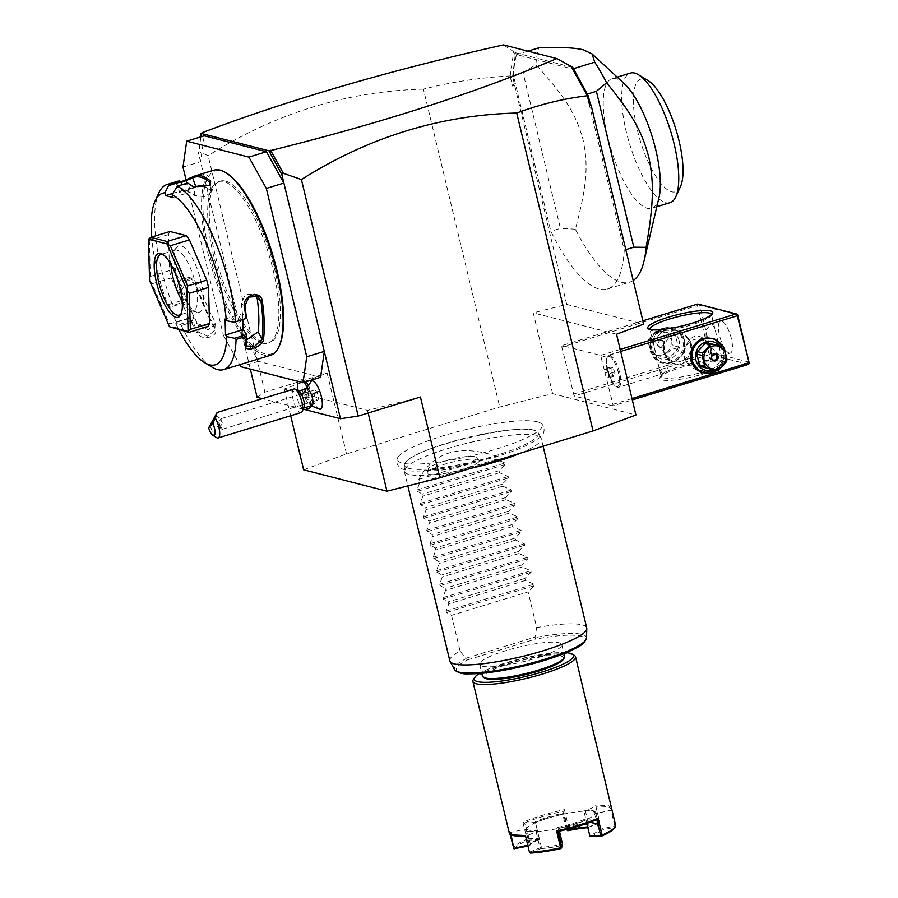 <?xml version="1.0" encoding="UTF-8"?>
<svg xmlns="http://www.w3.org/2000/svg" width="898" height="898" viewBox="0 0 898 898"><rect width="100%" height="100%" fill="white"/><g stroke="black" fill="none" stroke-linecap="round" stroke-linejoin="round"><path stroke-width="0.67" stroke-dasharray="4.49 3.37" d="M303.659 469.834L346.538 453.905L499.737 407.019L552.618 393.65L635.919 414.999M537.251 421.779A74.399 13.403 -13.5 0 0 461.224 430.726A74.399 13.403 -13.5 0 0 398.039 457.205A74.399 13.403 -13.5 0 0 402.326 463.065A74.399 13.403 -13.5 0 0 490.937 450.695A74.399 13.403 -13.5 0 0 540.428 423.014A74.399 13.403 -13.5 0 0 537.251 421.779M429.008 474.279A26.671 4.804 -13.5 0 0 459.877 470.103A26.671 4.804 -13.5 0 0 478.87 460.191A26.671 4.804 -13.5 0 0 477.377 459.484A26.671 4.804 -13.5 0 0 449.202 462.93A26.671 4.804 -13.5 0 0 427.291 472.573A26.671 4.804 -13.5 0 0 429.008 474.279M257.109 397.343L264.899 392.157L327.141 373.108L284.262 389.047L367.563 410.397L420.444 397.028M303.232 409.162L262.306 398.667M264.899 392.157L208.123 155.646L199.03 151.672L198.492 153.176L250.34 369.145M346.538 453.905L327.141 373.108M552.618 393.65L533.221 312.863L566.705 304.4L512.59 76.566L510.053 75.96C481.025 77.464 452.143 81.853 423.418 89.127L499.737 407.019M423.418 89.127C346.785 91.136 275.024 113.316 208.123 155.646M186.077 179.926L223.4 335.381L240.945 330.015L258.388 361.333L320.597 377.272M319.834 409.286A14.795 4.692 73 0 1 312.425 398.835A12.314 3.906 73 0 1 311.932 403.539A12.314 3.906 73 0 1 303.546 393.964A12.314 3.906 73 0 1 305.129 381.336A12.314 3.906 73 0 1 305.769 381.807M308.059 384.748A12.314 3.906 73 0 1 310.023 388.834A14.795 4.692 -107 0 1 311.247 381.235M258.388 361.333L240.844 366.71M223.4 335.381L239.721 364.7M182.99 167.073L200.535 161.696L204.25 135.789M225.465 181.115A84.468 26.794 73 0 1 272.734 261.812A84.468 26.794 73 0 1 269.58 342.677A84.468 26.794 73 0 1 264.259 342.699A84.468 26.794 73 0 1 217.002 262.003A84.468 26.794 73 0 1 220.145 181.138A84.468 26.794 73 0 1 225.465 181.115M262.665 343.182A84.468 26.794 73 0 1 215.397 262.485A84.468 26.794 73 0 1 218.551 181.621A84.468 26.794 73 0 1 223.871 181.598A84.468 26.794 73 0 1 271.14 262.295A84.468 26.794 73 0 1 267.986 343.171A84.468 26.794 73 0 1 262.665 343.182M226.015 172.82A95.738 30.375 -107 0 0 221.29 170.833A95.738 30.375 -107 0 0 209.436 253.719A95.738 30.375 -107 0 0 265.247 353.958A95.738 30.375 -107 0 0 279.379 345.685M213.993 170.137A96.793 30.712 -107 0 0 210.379 262.8A96.793 30.712 -107 0 0 264.54 355.26A96.793 30.712 -107 0 0 270.635 355.238M158.879 192.834A96.793 30.712 -107 0 0 172.73 305.522L172.315 306.465L168.117 305.724A89.755 28.478 -107 0 1 151.683 237.061M196.336 284.374L185.437 278.436L188.367 277.707L182.653 288.651A86.23 27.355 -107 0 0 190.073 308.104L193.901 317.016L176.345 322.382L175.784 323.561L179.982 324.29L181.284 325.413L191.499 322.292A96.793 30.712 -107 0 0 196.943 332.832C201.769 342.217 220.672 336.447 214.813 327.366A96.793 30.712 73 0 1 196.336 284.374C192.947 271.937 174.055 277.74 178.455 289.852A96.793 30.712 -107 0 0 182.945 302.401L172.73 305.522M181.284 325.413A96.793 30.712 -107 0 0 212.265 367.271M177.288 181.362A96.793 30.712 -107 0 0 175.413 182.159L181.037 181.654A95.738 30.375 -107 0 0 176.704 182.866L181.295 182.485M172.82 193.384L183.158 190.23L181.845 184.775M183.158 190.23L186.762 191.151A86.23 27.355 -107 0 0 181.329 191.173A86.23 27.355 -107 0 0 179.914 191.745C176.3 194.024 193.283 188.827 195.876 186.863A86.23 27.355 -107 0 1 197.291 186.29M175.413 182.159L176.704 182.866L179.544 192.071L176.334 183.203M189.882 184.382A95.738 30.375 -107 0 0 188.356 183.529L187.559 183.024M206.057 187.559A86.23 27.355 -107 0 1 210.772 190.679L211.513 191.925L204.823 196.741L194.81 195.562A86.23 27.355 -107 0 0 186.762 191.151L190.376 192.071L188.356 183.529M188.344 183.619L176.109 187.368M175.784 323.561A89.755 28.478 -107 0 0 178.927 329.835M176.345 322.382L168.678 304.557L168.117 305.724M208.055 326.524L191.79 322.36L172.641 328.219M169.969 231.471A52.791 16.748 -107 0 0 168.498 234.524L169.52 270.567A52.791 16.748 -107 0 0 171.282 277.886L188.569 318.094A52.791 16.748 -107 0 0 191.79 322.36M168.678 304.557L186.234 299.18L184.55 302.716L182.945 302.401M188.367 277.707L198.615 283.768A86.23 27.355 -107 0 0 214.442 320.575L215.217 323.909L208.078 329.757L198.48 325.458A86.23 27.355 -107 0 1 190.073 308.104L186.234 299.18M193.901 317.016L192.239 320.698A95.738 30.375 -107 0 0 197.998 331.901L207.584 336.166L214.734 330.341L213.948 327.018A95.738 30.375 73 0 1 195.674 284.498L198.615 283.768M179.982 324.29L192.217 320.552M192.239 320.698L191.499 322.292M196.943 332.832L197.998 331.901L198.48 325.458M214.813 327.366L213.948 327.018L214.442 320.575M178.455 289.852L179.712 289.381A95.738 30.375 -107 0 0 184.483 302.648M185.437 278.436L179.712 289.381L182.653 288.651M184.55 302.716L172.315 306.465M172.82 197.448L190.376 192.071M225.084 319.003L242.628 313.638L246.355 318.554M246.321 345.988L242.224 336.671A86.23 27.355 -107 0 0 242.864 321.63A86.23 27.355 -107 0 0 241.293 303.67L245.154 294.667L254.269 293.983L257.962 296.419M242.628 313.638L242.808 319.643M255.896 295.498L254.269 293.983M242.471 338.434L246.546 339.938M168.498 234.524L149.349 240.395L148.417 239.25M188.569 318.094L169.419 323.954L169.408 326.648M171.282 277.886L152.132 283.746L169.419 323.954M169.52 270.567L150.37 276.427L149.584 280.502M152.132 283.746L149.618 280.625M149.349 240.395L150.37 276.427M163.414 254.852A31.677 10.046 73 0 1 164.345 255.335A31.677 10.046 73 0 1 179.465 281.916A31.677 10.046 73 0 1 181.811 312.414A31.677 10.046 73 0 1 181.317 313.335M170.968 264.472A31.677 10.046 -107 0 1 173.269 251.317A31.677 10.046 -107 0 1 174.953 250.172A31.677 10.046 -107 0 1 176.951 250.172A31.677 10.046 73 0 1 194.675 280.423A31.677 10.046 73 0 1 193.497 310.753A31.677 10.046 73 0 1 191.499 310.764A31.677 10.046 -107 0 1 191.465 310.753L196.943 312.201A34.719 11.012 -107 0 0 196.988 312.212A34.719 11.012 -107 0 0 201.287 282.14A34.719 11.012 -107 0 0 181.037 245.783A34.719 11.012 -107 0 0 177.007 247.04A34.719 11.012 -107 0 0 178.478 282.219A34.719 11.012 -107 0 0 196.943 312.201M182.182 301.144A31.677 10.046 -107 0 0 191.465 310.753M209.75 185.684L193.979 187.334M200.838 136.833L198.492 153.176M200.838 136.799L199.03 151.672M202.544 132.882L201.253 134.487M510.221 75.825L513.667 51.68L503.486 44.9M514.262 83.503L512.466 86.017L510.053 75.96M514.172 85.591L512.466 86.017M616.522 334.213L533.221 312.863M612.739 405.907L574.17 396.018L561.834 347.055L562.047 345.528L600.616 355.406L612.952 404.381L612.739 405.907L632.293 399.924M566.705 304.4L643.675 324.122M512.59 76.566L515.508 52.758L572.834 67.451M513.409 75.432A131.984 41.869 73 0 1 516.586 54.61L572.565 68.955A131.984 41.869 73 0 1 586.809 94.245L624.233 250.115A131.984 41.869 73 0 1 607.441 288.988A131.984 41.869 73 0 1 550.833 231.302L513.409 75.432L522.984 72.502L560.408 228.373L550.833 231.302M515.317 57.506L514.633 52.174L515.508 52.758M514.633 52.174L513.667 51.68M573.429 68.697L572.565 68.955M527.889 51.152L516.586 54.61M633.202 280.49A131.984 41.869 73 0 1 629.61 282.197A131.984 41.869 73 0 1 621.304 282.23A131.984 41.869 73 0 1 575.36 229.192C587.831 182.653 588.078 163.683 582.881 138.943C576.045 115.438 567.143 98.971 535.859 64.656L522.984 72.502M535.859 64.656A131.984 41.869 73 0 1 538.755 47.83M624.233 250.115L625.794 249.644M575.36 229.192L560.408 228.373M624.189 83.593A67.754 21.496 -107 0 0 616.219 78.71A67.754 21.496 -107 0 0 611.953 78.721A67.754 21.496 -107 0 0 609.428 143.59A67.754 21.496 -107 0 0 647.335 208.314A67.754 21.496 -107 0 0 651.6 208.291A67.754 21.496 -107 0 0 659.02 197.414M670.031 202.656A67.754 21.496 73 0 1 665.766 202.667A67.754 21.496 73 0 1 627.859 137.944A67.754 21.496 73 0 1 630.385 73.086M680.426 186.717A58.954 18.701 73 0 1 671.726 191.813A58.954 18.701 73 0 1 637.356 130.087A58.954 18.701 73 0 1 644.652 79.046A58.954 18.701 73 0 1 647.918 80.472M748.382 364.397L709.824 354.508L574.17 396.018M722.722 361.411A33.439 6.028 -13.5 0 0 688.654 365.407A33.439 6.028 -13.5 0 0 660.176 377.283A33.439 6.028 -13.5 0 0 662.073 379.966A33.439 6.028 -13.5 0 0 702 374.376A33.439 6.028 -13.5 0 0 724.102 361.939A33.439 6.028 -13.5 0 0 722.722 361.411M631.968 398.566L612.952 404.381M620.653 351.432L601.638 357.247M723.047 347.088L724.215 350.467L723.586 361.613L717.031 370.548M620.17 349.423L600.616 355.406M642.878 320.799L562.047 345.528M697.701 304.018L698.386 304.534L697.477 305.545L561.834 347.055M573.149 394.177L708.791 352.667L697.477 305.545M684.399 340.263C679.966 317.14 644.382 328.028 650.893 350.512C655.327 373.635 690.91 362.736 684.399 340.263M708.791 352.667L710.105 353.352L709.824 354.508M749.583 362.22L711.014 352.342L710.105 353.352M711.014 352.342L699.699 305.208L738.268 315.097M729.288 353.071A16.714 5.309 -107 0 0 730.343 353.071A16.714 5.309 -107 0 0 730.961 337.064A16.714 5.309 -107 0 0 721.61 321.091A16.714 5.309 -107 0 0 720.555 321.102A16.714 5.309 -107 0 0 719.927 337.109A16.714 5.309 -107 0 0 729.288 353.071M699.699 305.208L698.386 304.534M719.713 356.001L706.053 341.296L706.064 330.284L710.834 324.077L712.035 324.021L714.909 328.758L720.982 354.07L720.623 356.046L719.713 356.001M663.274 377.789A31.677 5.714 -13.5 0 0 698.341 373.276A31.677 5.714 -13.5 0 0 722.8 361.613A31.677 5.714 -13.5 0 0 722.026 360.715A31.677 5.714 -13.5 0 0 720.724 360.21A31.677 5.714 -13.5 0 0 688.452 363.993A31.677 5.714 -13.5 0 0 661.467 375.252A31.677 5.714 -13.5 0 0 661.197 376.397A31.677 5.714 -13.5 0 0 663.274 377.789M662.264 373.59L663.454 373.534L668.224 367.327L668.235 356.315L654.586 341.61L653.677 341.566L653.306 343.541L659.379 368.854L662.264 373.59M711.508 314.693A31.677 5.714 166.5 0 1 711.205 315.625A31.677 5.714 166.5 0 1 684.231 326.883A31.677 5.714 166.5 0 1 651.959 330.666A31.677 5.714 166.5 0 1 650.646 330.161A31.677 5.714 166.5 0 1 649.95 329.465M711.126 357.224C712.181 351.152 710.958 346.078 707.467 341.981A14.963 13.93 -75.6 0 1 711.373 348.963A14.963 13.93 -75.6 0 1 711.126 357.224C707.669 372.333 700.013 374.679 688.16 364.251A14.963 13.93 -75.6 0 1 684.254 357.269A14.963 13.93 -75.6 0 1 684.5 349.008C690.371 334.516 698.027 332.181 707.467 341.981M684.5 349.008C682.401 354.811 683.625 359.896 688.16 364.251M667.641 358.987C664.138 354.901 662.926 349.816 663.981 343.754C667.427 328.646 675.083 326.3 686.936 336.728C691.471 341.083 692.695 346.168 690.596 351.971C684.725 366.451 677.07 368.797 667.641 358.987A14.963 13.93 -75.6 0 1 663.723 352.005A14.963 13.93 -75.6 0 1 663.981 343.754M618.632 387.251A16.714 5.309 73 0 0 619.25 371.244A16.714 5.309 73 0 0 609.899 355.282A16.714 5.309 -107 0 0 608.844 355.282A16.714 5.309 -107 0 0 607.43 356.719A16.714 5.309 -107 0 0 608.664 372.816A16.714 5.309 -107 0 0 616.645 386.858A16.714 5.309 -107 0 0 617.577 387.263A16.714 5.309 73 0 0 618.632 387.251L663.454 373.534M609.259 356.45A15.771 5.006 73 0 1 618.082 371.514A15.771 5.006 73 0 1 617.487 386.611A15.771 5.006 73 0 1 616.499 386.611A15.771 5.006 73 0 1 615.624 386.23A15.771 5.006 73 0 1 608.092 372.996A15.771 5.006 73 0 1 606.925 357.808A15.771 5.006 73 0 1 608.26 356.45A15.771 5.006 73 0 1 609.259 356.45M616.556 386.589A15.771 5.006 -107 0 0 617.555 386.589A15.771 5.006 -107 0 0 618.138 371.491A15.771 5.006 -107 0 0 609.315 356.427A15.771 5.006 73 0 0 608.328 356.439A15.771 5.006 73 0 0 607.733 371.525A15.771 5.006 73 0 0 616.556 386.589M611.145 371.054L611.033 367.08L612.829 367.54L614.737 371.974L614.849 375.948L613.053 375.487L611.145 371.054L604.758 373.007L604.646 369.033L606.442 369.493L608.35 373.927L608.462 377.901L606.666 377.441L604.758 373.007M611.033 367.08L604.646 369.033M612.829 367.54L606.442 369.493M613.053 375.487L606.666 377.441M614.849 375.948L608.462 377.901M614.737 371.974L608.35 373.927M664.834 351.848A14.076 13.111 104.4 0 0 680.83 361.4A14.076 13.111 104.4 0 0 690.36 344.035A14.076 13.111 104.4 0 0 674.364 334.471A14.076 13.111 104.4 0 0 664.834 351.848M686.936 336.728A14.963 13.93 -75.6 0 1 690.854 343.709A14.963 13.93 -75.6 0 1 690.596 351.971M710.273 349.131A14.076 13.111 -75.6 0 1 700.732 366.507A14.076 13.111 -75.6 0 1 684.736 356.944A14.076 13.111 -75.6 0 1 694.266 339.579A14.076 13.111 -75.6 0 1 710.273 349.131M651.993 350.355A17.601 16.389 104.4 0 0 663.588 362.511A17.601 16.389 104.4 0 0 683.917 340.578A17.601 16.389 104.4 0 0 672.321 328.421A17.601 16.389 104.4 0 0 651.993 350.355M650.814 350.052A17.601 16.389 104.4 0 0 662.41 362.208A17.601 16.389 104.4 0 0 682.738 340.286A17.601 16.389 104.4 0 0 671.143 328.118A17.601 16.389 104.4 0 0 650.814 350.052M679.18 340.802A14.783 13.762 104.4 0 0 662.387 330.767A14.783 13.762 104.4 0 0 652.375 349.008A14.783 13.762 104.4 0 0 669.178 359.043A14.783 13.762 104.4 0 0 679.18 340.802M663.835 331.654L673.994 334.337A13.549 12.617 104.4 0 1 675.655 336.088L678.248 346.886A13.549 12.617 104.4 0 1 677.597 349.344L670.031 357.46A13.549 12.617 104.4 0 1 667.73 358.167L657.56 355.473A13.549 12.617 -75.6 0 1 655.91 353.722L650.668 352.386L648.075 341.588A13.549 12.617 -75.6 0 1 648.715 339.13L656.292 331.014A13.549 12.617 -75.6 0 1 657.426 330.61A13.549 12.617 -75.6 0 1 658.593 330.307L663.835 331.654A13.549 12.617 104.4 0 0 661.534 332.361L653.957 340.465L648.715 339.13M655.91 353.722L653.317 342.924A13.549 12.617 -75.6 0 1 653.957 340.465M653.317 342.924L648.075 341.588M657.56 355.473L652.318 354.138A13.549 12.617 -75.6 0 1 650.668 352.386M667.73 358.167L652.318 354.138M670.031 357.46L664.789 356.113A13.549 12.617 -75.6 0 1 663.656 356.528A13.549 12.617 -75.6 0 1 662.488 356.82M677.597 349.344L672.366 348.009L664.789 356.113M678.248 346.886L673.006 345.55A13.549 12.617 -75.6 0 1 672.366 348.009M675.655 336.088L670.413 334.752L673.006 345.55M673.994 334.337L668.763 333.001A13.549 12.617 -75.6 0 1 670.413 334.752M668.763 333.001L658.593 330.307M661.534 332.361L656.292 331.014M662.892 354.755A11.786 10.978 -75.6 0 1 649.49 346.74A11.786 10.978 -75.6 0 1 657.471 332.193A11.786 10.978 -75.6 0 1 670.873 340.207A11.786 10.978 -75.6 0 1 662.892 354.755M663.375 342.497A3.525 3.278 -75.6 0 1 659.312 346.886A3.525 3.278 -75.6 0 1 656.988 344.45A3.525 3.278 -75.6 0 1 661.051 340.061A3.525 3.278 -75.6 0 1 663.375 342.497M662.297 340.387A3.525 3.278 104.4 0 1 664.621 342.811A3.525 3.278 -75.6 0 1 660.546 347.2A3.525 3.278 -75.6 0 1 658.234 344.765A3.525 3.278 104.4 0 1 662.297 340.387L661.051 340.061M712.103 338.625A17.601 16.389 -75.6 0 1 723.103 350.624A17.601 16.389 -75.6 0 1 702.775 372.558M722.744 346.83A17.601 16.389 -75.6 0 1 724.282 350.927A17.601 16.389 -75.6 0 1 716.615 370.649M719.769 346.044A14.783 13.762 -75.6 0 1 722.722 351.971A14.783 13.762 -75.6 0 1 713.573 369.909M711.261 369.325A13.549 12.617 -75.6 0 0 713.573 368.618L721.139 360.502A13.549 12.617 104.4 0 0 721.79 358.044L727.021 359.391M707.377 342.811L722.778 346.841M721.79 358.044L719.197 347.245A13.549 12.617 104.4 0 0 717.536 345.494M719.197 347.245L724.439 348.592M721.139 360.502L726.381 361.849M713.573 368.618L718.804 369.965M715.156 354.003A3.525 3.278 -75.6 0 0 710.486 358.156A3.525 3.278 104.4 0 0 713.439 360.682M306.734 388.755A8.8 2.795 -107 0 0 305.735 390.293A8.8 2.795 -107 0 0 307.172 399.554A15.838 2.84 159.5 0 0 309.788 399.565A12.909 4.097 -107 0 0 310.686 401.754L312.425 398.835M310.023 388.834L307.486 388.396A12.909 4.097 -107 0 0 309.788 399.565M311.875 405.582A8.8 2.795 73 0 1 310.203 404.863A8.8 2.795 73 0 1 307.172 399.554M307.52 388.329A15.771 5.006 -107 0 0 306.892 386.836M304.377 382.234A15.771 5.006 -107 0 0 301.402 379.079A15.771 5.006 -107 0 0 299.539 378.698A15.771 5.006 -107 0 0 299.348 395.187A15.771 5.006 -107 0 0 308.732 408.859M310.562 405.986A15.771 5.006 -107 0 0 310.753 401.788M307.486 388.396A15.771 5.006 -107 0 0 306.847 386.915M304.321 382.256A15.771 5.006 -107 0 0 299.472 378.72A15.771 5.006 -107 0 0 297.743 381.291M298.215 391.023A15.771 5.006 -107 0 0 305.601 407.501M310.495 406.008A15.771 5.006 -107 0 0 310.686 401.754M302.199 390.136L302.289 393.335L304.197 397.78L305.994 398.241L305.881 394.256L303.58 389.721M307.172 388.845L305.376 388.385L305.488 392.359L307.397 396.793L309.193 397.253L309.08 393.279L307.172 388.845L303.973 389.822M302.177 389.362L305.376 388.385M305.881 394.256L309.08 393.279M305.994 398.241L309.193 397.253M304.197 397.78L307.397 396.793M302.289 393.335L305.488 392.359M304.018 407.456A8.8 2.795 73 0 1 303.277 408.22A8.8 2.795 73 0 1 298.563 402.192A8.8 2.795 -107 0 1 298.125 391.382L298.585 391.247M299.169 391.595A8.8 2.795 -107 0 0 298.125 391.382M293.904 389.002A12.314 3.906 -107 0 0 294.522 404.122A12.314 3.906 73 0 0 301.111 412.552M216.676 437.652A12.314 3.906 73 0 1 211.535 429.513A12.314 3.906 73 0 1 210.009 424.327M220.942 428.256L222.019 426.797L220.987 418.771L218.775 422.318A5.276 1.673 -107 0 0 219.628 425.652A5.276 1.673 73 0 0 221.301 428.683L218.775 422.318M215.542 415.651L220.987 418.771M220.818 428.133L222.019 426.797M221.301 428.683A5.276 1.673 73 0 0 222.457 429.266A5.276 1.673 73 0 0 222.188 422.778A5.276 1.673 -107 0 0 220.785 420.073M314.828 396.523A5.276 1.673 73 0 1 314.569 390.035A5.276 1.673 73 0 1 317.398 393.65A5.276 1.673 73 0 1 317.656 400.138A5.276 1.673 73 0 1 314.828 396.523M290.683 415.752L284.262 389.047M367.563 410.397L368.191 413.013M409.028 468.442A68.843 12.404 -13.5 0 0 486.851 458.171A68.843 12.404 -13.5 0 0 538.171 432.69A68.843 12.404 -13.5 0 0 533.872 430.232A68.843 12.404 -13.5 0 0 533.681 430.187A68.843 12.404 -13.5 0 0 468.554 437.27A68.843 12.404 -13.5 0 0 407.31 460.528A68.843 12.404 -13.5 0 0 404.448 464.794A68.843 12.404 -13.5 0 0 409.028 468.442M470.53 468.419A70.392 12.684 166.5 0 1 408.949 474.413A70.392 12.684 166.5 0 1 404.336 471.304A70.392 12.684 166.5 0 1 404.268 470.687A70.392 12.684 166.5 0 1 460.315 444.948A70.392 12.684 166.5 0 1 536.611 435.339A70.392 12.684 166.5 0 1 541 437.854A70.392 12.684 166.5 0 1 541.225 438.437A70.392 12.684 166.5 0 1 520.773 453.052M418.861 479.33L495.46 455.892C459.08 444.241 433.554 452.053 418.861 479.33L419.669 482.697L417.087 489.904L417.435 491.329L422.419 494.147L422.902 496.156L420.32 503.374L420.668 504.799L425.652 507.617L426.135 509.626L423.553 516.833L423.901 518.269L428.885 521.087L429.367 523.096L426.786 530.303L427.134 531.728L432.118 534.546L432.6 536.555L430.019 543.773L430.366 545.198L435.35 548.016L435.833 550.025L433.251 557.231L433.599 558.657L438.583 561.475L439.066 563.484L436.484 570.701L436.832 572.127L441.816 574.945L442.299 576.954L439.717 584.16L440.065 585.597L445.049 588.403L445.531 590.424L442.95 597.63L443.298 599.056L448.282 601.873L448.764 603.883L446.183 611.089L446.531 612.526L451.514 615.343L528.114 591.894L536.678 627.579A70.392 12.684 166.5 0 1 582.117 624.862A70.392 12.684 166.5 0 1 586.731 627.96M449.831 660.827A70.392 12.684 166.5 0 1 460.079 651.016L466.017 658.717A67.911 12.235 -13.5 0 0 454.59 669.672M536.678 627.579L535.017 637.12L535.444 639.14A66.216 11.932 -13.5 0 1 584.463 641.498M457.991 671.861A66.216 11.932 -13.5 0 1 467.398 659.963L466.017 658.717M482.406 666.215A42.24 7.611 -13.5 0 0 529.169 660.187A42.24 7.611 -13.5 0 0 561.778 644.641A42.24 7.611 -13.5 0 0 559.005 642.777A42.24 7.611 -13.5 0 0 512.242 648.805A42.24 7.611 -13.5 0 0 479.633 664.352A42.24 7.611 -13.5 0 0 482.406 666.215M564.606 656.416A42.24 7.611 -13.5 0 0 561.834 654.563A42.24 7.611 -13.5 0 0 515.07 660.591A42.24 7.611 -13.5 0 0 482.462 676.138M563.327 659.368A41.005 7.386 -13.5 0 0 561.003 656.079A41.005 7.386 -13.5 0 0 512.04 662.937A41.005 7.386 -13.5 0 0 484.931 678.181M566.167 652.7A51.029 9.193 -13.5 0 0 521.671 658.515A51.029 9.193 -13.5 0 0 479.375 673.534M574.282 655.327A52.791 9.519 -13.5 0 0 572.093 654.496A52.791 9.519 -13.5 0 0 518.303 660.805A52.791 9.519 -13.5 0 0 473.347 679.562M611.841 807.964L608.384 805.641L595.576 805.012L595.857 806.292A51.736 9.328 166.5 0 1 611.022 810.176L614.816 826.003L615.781 825.992M611.74 809.154L611.022 810.187L595.969 813.498L599.763 829.325L614.816 826.003M509.806 833.625L509.278 831.425L509.177 832.614M595.576 805.012L599.617 821.838A52.791 9.519 -13.5 0 0 568.468 826.463L564.427 809.637A52.791 9.519 -13.5 0 0 522.95 822.321L526.991 839.159A52.791 9.519 -13.5 0 0 513.319 848.251M529.584 852.774L525.442 835.567M525.521 829.09A36.257 6.533 -13.5 0 0 536.151 831.817L525.644 836.307A51.736 9.328 166.5 0 1 525.622 836.307M511.692 834.837A51.736 9.328 166.5 0 1 510.468 832.424L510.94 834.354M509.278 831.425L510.479 832.424L525.532 829.09L526.374 827.642L526.621 828.652A35.202 6.342 -13.5 0 0 526.531 829.516A35.202 6.342 -13.5 0 0 537.588 831.469A35.202 6.342 -13.5 0 0 557.838 828.472A35.202 6.342 166.5 0 0 585.99 819.852L589.784 835.679A35.202 6.342 -13.5 0 0 598.685 829.763L599.763 829.325M599.336 830.044L599.943 830.549L614.995 827.215L615.422 826.508M614.995 827.215A51.736 9.328 166.5 0 1 614.647 827.922M595.98 813.509A36.257 6.533 -13.5 0 0 595.127 811.814A36.257 6.533 -13.5 0 0 585.35 810.782L595.857 806.292L599.651 822.119L588.538 827.271L587.707 826.946A35.202 6.342 -13.5 0 0 587.674 826.946L583.913 811.13A35.202 6.342 166.5 0 1 594.97 813.083A35.202 6.342 166.5 0 1 594.88 813.936A35.202 6.342 -13.5 0 1 585.99 819.852L586.024 820.099M564.427 809.637L563.416 813.117A35.202 6.342 -13.5 0 0 535.264 821.737L535.511 822.748A35.202 6.342 166.5 0 1 563.663 814.127A35.202 6.342 -13.5 0 1 583.913 811.13L583.666 810.119L585.339 810.771L589.144 826.609M567.794 830.751L568.468 826.463M568.636 827.687A51.736 9.328 166.5 0 1 599.157 823.163L588.538 827.271M599.752 822.489L599.157 823.163M524.657 822.983A51.736 9.328 -13.5 0 1 563.562 811.085L567.368 826.901L568.041 827.193M526.991 839.159L528.462 838.811L524.657 822.995L522.95 822.321M514.576 849.037A51.736 9.328 166.5 0 1 527.979 840.124L538.789 839.619L539.305 838.564A35.202 6.342 -13.5 0 0 530.628 844.064A35.202 6.342 -13.5 0 0 530.415 844.479L529.64 845.714L527.968 846.084M527.844 839.495L527.979 840.124M530 845.186L529.337 844.906L525.532 829.09M529.337 844.906L527.766 845.254M529.45 852.123L541.393 847.297A35.202 6.342 -13.5 0 0 561.632 844.288L562.227 844.771L560.947 848.576M536.151 831.806L539.956 847.633M530.426 853.1L540.933 848.61L540.798 847.948M540.933 848.61A36.257 6.533 -13.5 0 0 561.789 845.512M557.927 831.514L558.781 828.45L557.591 827.462L561.632 844.288M559.432 831.178L558.781 828.45A36.257 6.533 166.5 0 0 586.046 820.11L596.844 819.616M586.035 820.11L586.832 823.444M589.93 836.296L589.784 835.679M557.591 827.462A35.202 6.342 -13.5 0 0 585.743 818.841M539.305 838.564L535.511 822.748A35.202 6.342 -13.5 0 0 526.621 828.652L530.415 844.479M567.3 829.281L563.416 813.117M583.666 810.119A35.202 6.342 166.5 0 1 593.881 811.085A35.202 6.342 166.5 0 1 594.734 812.073A35.202 6.342 166.5 0 1 594.633 812.926L598.685 829.763M595.958 813.498L594.633 812.926M590.794 836.644A36.257 6.533 -13.5 0 0 599.943 830.549M588.639 827.653A36.257 6.533 -13.5 0 0 587.853 827.698M566.526 829.965L567.368 826.901M566.413 829.505L562.72 814.138A36.257 6.533 166.5 0 0 535.455 822.478M535.264 821.737L535.466 822.467L524.657 822.995M528.462 838.811L539.271 838.305L539.406 838.923M535.466 822.478L539.271 838.305M538.789 839.619A36.257 6.533 -13.5 0 0 529.854 845.287A36.257 6.533 -13.5 0 0 529.64 845.714M541.393 847.297L537.352 830.459A35.202 6.342 166.5 0 1 526.284 828.506A35.202 6.342 166.5 0 1 526.374 827.642M537.352 830.459L536.151 831.795M451.514 615.343L460.079 651.016M495.46 455.892L496.268 459.26L504.945 463.02L505.293 464.446L499.019 470.709L499.501 472.718L508.178 476.49L508.526 477.916L502.251 484.179L502.734 486.188L511.411 489.949L511.759 491.386L505.484 497.638L505.967 499.647L514.644 503.419L514.992 504.844L508.717 511.108L509.2 513.117L517.877 516.878L518.225 518.314L511.95 524.567L512.432 526.587L521.109 530.348L521.457 531.773L515.183 538.037L515.665 540.046L524.342 543.818L524.69 545.243L518.415 551.507L518.898 553.516L527.575 557.276L527.923 558.702L521.648 564.965L522.131 566.975L530.808 570.746L531.156 572.172L524.881 578.435L525.364 580.445L534.041 584.205L534.389 585.642L528.114 591.894M525.364 580.445L448.764 603.883M524.881 578.435L448.282 601.873M522.131 566.975L445.531 590.424M521.648 564.965L445.049 588.403M518.898 553.516L442.299 576.954M518.415 551.507L441.816 574.945M515.665 540.046L439.066 563.484M515.183 538.037L438.583 561.475M512.432 526.587L435.833 550.025M511.95 524.567L435.35 548.016M509.2 513.117L432.6 536.555M508.717 511.108L432.118 534.546M505.967 499.647L429.367 523.096M505.484 497.638L428.885 521.087M502.734 486.188L426.135 509.626M502.251 484.179L425.652 507.617M499.501 472.718L422.902 496.156M499.019 470.709L422.419 494.147M496.268 459.26L419.669 482.697M430.052 470.35A24.639 4.445 166.5 0 1 428.458 468.778A24.639 4.445 166.5 0 1 448.697 459.866A24.639 4.445 166.5 0 1 474.728 456.678A24.639 4.445 166.5 0 1 476.097 457.34A24.639 4.445 166.5 0 1 458.564 466.489A24.639 4.445 166.5 0 1 430.052 470.35M194.81 195.562L193.901 187.278M244.997 306.117L241.293 303.67M242.224 336.671L246.074 344.226M210.772 190.679L210.166 185.156M586.506 637.995A67.911 12.235 -13.5 0 0 535.028 637.591M467.398 659.963L535.444 639.14M465.781 658.301L535.017 637.12M446.531 612.526L534.389 585.642M446.183 611.089L534.041 584.205M443.298 599.056L531.156 572.172M442.95 597.63L530.808 570.746M440.065 585.597L527.923 558.702M439.717 584.16L527.575 557.276M436.832 572.127L524.69 545.243M436.484 570.701L524.342 543.818M433.599 558.657L521.457 531.773M433.251 557.231L521.109 530.348M430.366 545.198L518.225 518.314M430.019 543.773L517.877 516.878M427.134 531.728L514.992 504.844M426.786 530.303L514.644 503.419M423.901 518.269L511.759 491.386M423.553 516.833L511.411 489.949M420.668 504.799L508.526 477.916M420.32 503.374L508.178 476.49M417.435 491.329L505.293 464.446M417.087 489.904L504.945 463.02M218.551 181.621L220.145 181.138M175.088 182.642L176.39 183.259M215.217 323.909L214.734 330.341M164.345 255.335L162.437 254.179M181.811 312.414L180.88 314.435M193.497 310.753L179.129 315.153M174.953 250.172L160.596 254.572M173.269 251.317L177.007 247.04M181.329 191.173L193.946 187.312M211.513 191.925L210.603 183.652M210.177 185.336L209.402 186.043M193.44 187.053L194.406 187.615M267.986 343.171L269.58 342.677M607.441 288.988L629.61 282.197M656.831 206.697L651.6 208.291M611.953 78.721L617.184 77.127M710.834 324.077L720.555 321.102M720.623 356.046L730.343 353.071M714.909 328.758L711.485 314.48M720.982 354.07L722.8 361.613M711.205 315.625L712.496 313.593M650.646 330.161L648.569 328.937M653.306 343.541L649.883 329.274M659.379 368.854L661.197 376.397M661.467 375.252L660.176 377.283M722.026 360.715L724.102 361.939M608.844 355.282L653.677 341.566M607.43 356.719L606.925 357.808M616.645 386.858L615.624 386.23M663.588 362.511L662.41 362.208M672.321 328.421L671.143 328.118M660.546 347.2L659.312 346.886M712.799 360.592L714.045 360.906M714.55 353.778L715.796 354.093M306.083 388.957L305.735 390.293M311.236 405.784L310.203 404.863M311.932 403.539L310.843 405.896M305.129 381.336L301.402 379.079M220.852 428.279L211.513 423.474M221.2 418.603L314.569 390.035M222.457 429.266L317.656 400.138M540.428 423.014C541.584 423.284 542.819 424.889 544.121 427.818C544.031 433.667 544.615 435.968 527.047 445.094C495.045 461.404 416.919 475.738 404.919 469.676C401.148 469.093 398.488 466.926 396.927 463.155C396.759 459.956 397.129 457.969 398.039 457.205M533.681 430.187C516.26 423.632 420.017 446.688 407.31 460.528M404.448 464.794L404.268 470.687M538.171 432.69L541 437.854M543.088 446.216L541.225 438.437M479.633 664.352L481.788 673.343M561.778 644.641L563.933 653.621M594.734 812.073L594.97 813.083M595.127 811.814L593.881 811.085M526.284 828.506L526.531 829.516M530.628 844.064L529.854 845.287M404.336 471.304L407.838 485.908M427.291 472.573L428.458 468.778M478.87 460.191L476.097 457.34"/><path stroke-width="1.35" d="M593.039 430.939L516.72 113.036C540.012 104.381 563.551 98.623 587.348 95.76L589.761 105.829L591.142 105.313L643.675 324.122L616.522 334.213L635.919 414.999L593.039 430.939L439.84 477.815L386.959 491.184L303.659 469.834L290.683 415.752M516.72 113.036C440.087 115.056 368.326 137.226 301.425 179.555L358.201 416.066L420.444 397.028L439.84 477.815M358.201 416.066L340.465 418.704L303.232 409.162M262.306 398.667L257.109 397.343L250.34 369.145M340.465 418.704L324.301 351.376L320.597 377.272L303.041 382.649L306.746 356.742L266.336 188.434L248.892 157.105L186.694 141.166L182.99 167.073L186.077 179.926M298.125 391.382L306.734 388.755A8.8 2.795 -107 0 1 311.438 394.772A15.838 2.84 -20.5 0 1 319.699 391.068A14.795 4.692 73 0 1 319.834 409.286L311.236 405.784M305.769 381.807A12.314 3.906 73 0 1 308.059 384.748M319.699 391.068A14.795 4.692 -107 0 0 311.247 381.235L306.083 388.957M301.425 179.555L283.364 173.292L281.849 174.538L283.891 183.057L266.336 188.434M306.746 356.742L324.301 351.376L283.891 183.057L266.448 151.74L248.892 157.105M239.721 364.7L240.844 366.71L303.041 382.649M266.448 151.74L204.25 135.789L186.694 141.166M178.927 329.835A89.755 28.478 -107 0 0 204.654 362.657L212.265 367.271A96.793 30.712 -107 0 0 217.619 369.617A96.793 30.712 -107 0 0 223.714 369.594L270.635 355.238A96.793 30.712 -107 0 0 278.829 346.897L279.379 345.685A95.738 30.375 -107 0 0 272.307 253.505A95.738 30.375 -107 0 0 226.588 173.157A95.738 30.375 -107 0 0 226.015 172.82M278.829 346.897A96.793 30.712 -107 0 0 271.679 253.707A96.793 30.712 -107 0 0 225.443 172.461A96.793 30.712 -107 0 0 220.089 170.115A96.793 30.712 -107 0 0 213.993 170.137L195.158 175.896A96.793 30.712 73 0 1 201.253 175.873A96.793 30.712 73 0 1 210.682 181.149L209.863 182.395A95.738 30.375 -107 0 0 192.666 177.984L195.831 186.739M155.152 200.905A89.755 28.478 -107 0 1 164.929 192.789L169.295 184.079L179.51 180.958A96.793 30.712 -107 0 0 177.288 181.362L167.073 184.494A96.793 30.712 -107 0 0 158.879 192.834L155.152 200.905A89.755 28.478 -107 0 0 151.683 237.061M169.295 184.079A96.793 30.712 -107 0 0 167.073 184.494M168.891 185.516L181.127 181.778L193.294 176.693A96.793 30.712 73 0 1 195.158 175.896M181.059 181.665L179.51 180.958M181.845 184.775L181.127 181.778M172.82 193.384L165.602 195.596L172.82 197.448L172.147 194.642A89.755 28.478 -107 0 1 226.318 320.642L234.12 322.303L245.816 318.509A96.793 30.712 -107 0 0 244.469 306.768C242.078 295.173 260.959 289.369 262.339 301.29A96.793 30.712 73 0 1 263.428 339.826C262.598 347.189 243.706 352.959 245.558 345.292A96.793 30.712 -107 0 0 246.31 336.346L236.107 339.466L234.569 338.288L226.767 336.627L225.533 334.988L243.089 329.622L246.804 334.539L246.31 336.346M164.929 192.789L165.602 195.596M193.294 176.693L192.666 177.984L181.295 182.485M210.682 181.149L210.177 185.336L192.812 186.616A96.793 30.712 -107 0 0 188.737 183.697A96.793 30.712 -107 0 0 187.559 183.024L177.344 186.144L172.147 194.642M223.714 369.594A96.793 30.712 -107 0 0 236.107 339.466M235.602 321.63A96.793 30.712 -107 0 0 177.344 186.144M192.812 186.616L193.901 187.278A95.738 30.375 -107 0 0 189.882 184.382L188.737 183.697M234.12 322.303L245.816 318.509M244.458 306.768L248.847 297.103L257.962 296.419L260.959 301.234A95.738 30.375 73 0 1 262.036 339.343L254.605 346.37L246.321 345.988L246.074 344.226A95.738 30.375 -107 0 0 246.849 334.696M246.4 318.521A95.738 30.375 -107 0 0 244.997 306.117M262.339 301.29L257.255 298.787L255.896 295.498M263.428 339.826L262.036 339.343L258.186 331.789A86.23 27.355 -107 0 0 257.255 298.787M245.558 345.292L246.074 344.226M246.804 334.539L234.569 338.288M204.654 362.657A89.755 28.478 -107 0 0 226.767 336.627M226.318 320.642L225.084 319.003L225.533 334.988M169.969 231.471L186.234 235.635L167.084 241.495L150.819 237.33L169.969 231.471M209.515 323.471L190.365 329.33L188.109 331.441A52.791 16.748 73 0 1 188.075 331.497L188.906 332.383L208.055 326.524A52.791 16.748 -107 0 0 209.515 323.471L208.504 287.427A52.791 16.748 -107 0 0 206.742 280.109L189.456 239.901A52.791 16.748 -107 0 0 186.234 235.635M242.808 319.643L243.089 329.622M246.546 339.938L258.186 331.789M167.084 241.495L167.062 243.975L148.451 239.194L150.819 237.33M148.451 239.194A52.791 16.748 -107 0 0 148.417 239.25L149.584 280.502A52.791 16.748 -107 0 0 149.618 280.625L169.408 326.648A52.791 16.748 -107 0 0 169.464 326.726L188.075 331.497M189.456 239.901L170.306 245.76L167.129 244.043A52.791 16.748 73 0 0 167.062 243.975M206.742 280.109L187.592 285.968L170.306 245.76M208.504 287.427L189.355 293.287L186.941 290.189A52.791 16.748 73 0 0 186.907 290.065L167.129 244.043M187.592 285.968L186.907 290.065M190.365 329.33L189.355 293.287M169.464 326.726L188.906 332.383M188.109 331.441L186.941 290.189M160.585 253.371A33.439 10.608 73 0 1 162.437 254.179A33.439 10.608 73 0 1 178.41 282.241A33.439 10.608 73 0 1 180.88 314.435A33.439 10.608 73 0 1 175.941 317.331A33.439 10.608 73 0 1 156.443 282.32A33.439 10.608 73 0 1 160.585 253.371M181.317 313.335A31.677 10.046 73 0 1 179.129 315.153A31.677 10.046 73 0 1 177.131 315.153A31.677 10.046 73 0 1 159.406 284.891A31.677 10.046 73 0 1 160.596 254.572A31.677 10.046 73 0 1 162.583 254.561A31.677 10.046 73 0 1 163.414 254.852M170.968 264.472A31.677 10.046 -107 0 0 182.182 301.144M206.057 187.559A86.23 27.355 -107 0 0 197.291 186.29L193.946 187.312M210.166 185.156L209.863 182.395L210.603 183.652L209.75 185.684M281.849 174.538L268.94 150.797L200.939 133.364L200.838 136.833M201.702 133.14L200.939 133.364M587.348 95.76L571.128 66.407L556.85 58.572L503.486 44.9C390.26 70.224 289.773 99.51 202.016 132.747M283.364 173.292L270.904 150.92L269.961 152.088L270.534 150.303L270.904 150.92M556.85 58.572C476.782 92.404 381.515 123.026 271.061 150.437M571.128 66.407L572.834 67.451L588.313 95.974L589.986 102.911L589.761 105.829M588.313 95.974L587.382 95.603M589.986 102.911L591.142 105.313M575.472 72.918L571.644 66.789M268.94 150.797L270.534 150.303M270.814 154.725L269.961 152.088M625.794 249.644L633.808 247.186L596.384 91.315L606.621 82.784A131.984 41.869 -107 0 0 594.734 62.175L573.429 68.697M594.734 62.175L592.051 53.914L583.509 49.873C574.978 47.673 560.06 46.999 538.755 47.83L527.889 51.152M633.808 247.186L646.122 247.332A131.984 41.869 73 0 1 644.046 261.004A131.984 41.869 73 0 1 633.202 280.49M596.384 91.315L587.27 94.099M644.046 261.004L659.02 197.414A67.754 21.496 -107 0 0 652.33 137.214A67.754 21.496 -107 0 0 624.189 83.593L592.051 53.914M606.621 82.784C634.516 116.976 642.474 133.432 648.928 157.79C653.733 181.912 654.182 200.972 646.122 247.332M617.184 77.127L630.385 73.086A67.754 21.496 73 0 1 634.1 72.94A67.754 21.496 73 0 1 638.399 74.714A67.754 21.496 73 0 1 670.761 131.579A67.754 21.496 73 0 1 675.767 196.819A67.754 21.496 73 0 1 670.031 202.656L656.831 206.697M638.399 74.714L647.918 80.472A58.954 18.701 73 0 1 676.071 129.952A58.954 18.701 73 0 1 680.426 186.717L675.767 196.819M620.653 351.432L737.292 315.748L749.291 363.387L748.382 364.397L632.293 399.924M748.606 362.871L631.968 398.566M717.031 370.548L701.237 372.973L690.697 360.715L692.19 347.526L701.574 338.512L714.011 338.333L723.047 347.088M737.292 315.748L737.572 314.581L736.259 313.896L620.17 349.423M642.878 320.799L697.701 304.018L736.259 313.896M710.599 310.91A33.439 6.028 166.5 0 1 712.496 313.593A33.439 6.028 166.5 0 1 684.018 325.469A33.439 6.028 166.5 0 1 649.95 329.465A33.439 6.028 166.5 0 1 648.569 328.937A33.439 6.028 166.5 0 1 670.671 316.5A33.439 6.028 166.5 0 1 710.599 310.91M749.291 363.387L737.572 314.581M649.95 329.465A31.677 5.714 166.5 0 1 649.883 329.274A31.677 5.714 166.5 0 1 674.331 317.611A31.677 5.714 166.5 0 1 709.409 313.088A31.677 5.714 166.5 0 1 711.485 314.48A31.677 5.714 166.5 0 1 711.508 314.693M716.615 370.649A17.601 16.389 -75.6 0 1 703.953 372.861L702.775 372.558A17.601 16.389 -75.6 0 1 691.179 360.39A17.601 16.389 -75.6 0 1 711.508 338.467A17.601 16.389 -75.6 0 1 712.103 338.625M703.953 372.861A17.601 16.389 -75.6 0 1 692.369 360.693A17.601 16.389 -75.6 0 1 712.698 338.771A17.601 16.389 -75.6 0 1 722.744 346.83M713.573 369.909A14.783 13.762 -75.6 0 1 695.916 360.165A14.783 13.762 -75.6 0 1 702.921 343.261A14.783 13.762 -75.6 0 1 719.769 346.044M712.619 344.159L722.778 346.841A13.549 12.617 104.4 0 1 724.439 348.592L727.021 359.391A13.549 12.617 104.4 0 1 726.381 361.849L718.804 369.965A13.549 12.617 104.4 0 1 717.67 370.369A13.549 12.617 104.4 0 1 716.503 370.661L701.102 366.642A13.549 12.617 -75.6 0 1 699.441 364.88L696.848 354.081A13.549 12.617 -75.6 0 1 697.499 351.634L705.076 343.519A13.549 12.617 -75.6 0 1 707.377 342.811L712.619 344.159A13.549 12.617 104.4 0 0 711.452 344.45A13.549 12.617 104.4 0 0 710.307 344.854L705.076 343.519M701.102 366.642L716.503 370.661M699.441 364.88L704.683 366.227A13.549 12.617 104.4 0 0 706.344 367.978M696.848 354.081L702.09 355.428L704.683 366.227M697.499 351.634L702.741 352.97A13.549 12.617 104.4 0 0 702.09 355.428M702.741 352.97L710.307 344.854M717.625 368.775A11.786 10.978 104.4 0 0 725.606 354.227A11.786 10.978 104.4 0 0 712.215 346.224A11.786 10.978 104.4 0 0 704.223 360.772A11.786 10.978 104.4 0 0 717.625 368.775M711.721 358.482A3.525 3.278 104.4 0 0 714.045 360.906A3.525 3.278 104.4 0 0 718.108 356.528A3.525 3.278 104.4 0 0 715.796 354.093A3.525 3.278 104.4 0 0 711.721 358.482M713.439 360.682A3.525 3.278 104.4 0 0 716.862 356.203A3.525 3.278 -75.6 0 0 715.156 354.003M311.438 394.772A8.8 2.795 73 0 1 311.875 405.582L303.277 408.22M306.892 386.836A15.771 5.006 -107 0 0 304.377 382.234M305.601 407.501A15.771 5.006 -107 0 0 308.699 408.871L308.766 408.859A15.771 5.006 -107 0 0 308.766 408.859A15.771 5.006 -107 0 0 310.102 407.501A15.771 5.006 -107 0 0 310.562 405.986M306.847 386.915A15.771 5.006 -107 0 0 304.321 382.256M297.743 381.291A15.771 5.006 -107 0 0 298.215 391.023M308.699 408.871A15.771 5.006 -107 0 0 310.495 406.008M303.58 389.721L302.177 389.362L302.199 390.136M302.155 411.497A12.314 3.906 73 0 0 300.493 397.432A12.314 3.906 -107 0 0 295.363 389.294L299.169 391.595A8.8 2.795 -107 0 1 302.839 397.41A8.8 2.795 73 0 1 304.018 407.456L302.155 411.497A12.314 3.906 73 0 1 301.111 412.552L218.124 437.955A12.314 3.906 73 0 1 216.676 437.652L212.871 435.35A8.8 2.795 -107 0 0 215.037 432.353A8.8 2.795 -107 0 0 212.815 423.183L208.639 427.863A8.8 2.795 -107 0 0 212.871 435.35M295.363 389.294A12.314 3.906 -107 0 0 293.904 389.002L217.103 412.496L208.639 427.863M212.815 423.183L215.408 418.277A12.314 3.906 73 0 1 217.518 422.823A12.314 3.906 73 0 1 218.124 437.955M215.408 418.277L217.103 412.496M215.273 415.83L211.513 423.474L215.273 415.83M368.191 413.013L386.959 491.184M520.773 453.052A70.392 12.684 166.5 0 1 470.53 468.419M543.088 446.216L586.731 627.96A70.392 12.684 166.5 0 1 586.787 628.589A70.392 12.684 166.5 0 1 530.74 654.328A70.392 12.684 166.5 0 1 454.444 663.936A70.392 12.684 166.5 0 1 450.055 661.422A70.392 12.684 166.5 0 1 449.831 660.827L407.838 485.908M481.788 673.343L482.462 676.138A42.24 7.611 -13.5 0 0 483.483 677.328A42.24 7.611 -13.5 0 0 485.234 678.001A42.24 7.611 -13.5 0 0 528.26 672.95A42.24 7.611 -13.5 0 0 564.236 657.942A42.24 7.611 -13.5 0 0 564.606 656.416L563.933 653.621M483.483 677.328L484.931 678.181A41.005 7.386 -13.5 0 0 486.637 678.832A41.005 7.386 -13.5 0 0 528.406 673.938A41.005 7.386 -13.5 0 0 563.327 659.368L564.236 657.942M479.375 673.534A51.029 9.193 -13.5 0 0 474.638 677.53A51.029 9.193 -13.5 0 0 477.534 681.616A51.029 9.193 -13.5 0 0 538.474 673.085A51.029 9.193 -13.5 0 0 572.206 654.103A51.029 9.193 -13.5 0 0 570.095 653.295A51.029 9.193 -13.5 0 0 566.167 652.7M474.638 677.53L473.347 679.562A52.791 9.519 -13.5 0 0 472.887 681.47A52.791 9.519 -13.5 0 0 476.344 683.793A52.791 9.519 -13.5 0 0 534.804 676.25A52.791 9.519 -13.5 0 0 575.551 656.82A52.791 9.519 -13.5 0 0 574.282 655.327L572.206 654.103M472.887 681.47L509.177 832.614L512.635 834.938L525.442 835.567L529.483 852.393A52.791 9.519 -13.5 0 0 560.633 847.779L556.592 830.942A52.791 9.519 -13.5 0 0 598.068 818.258L602.109 835.084A52.791 9.519 -13.5 0 0 615.422 826.699A52.791 9.519 -13.5 0 0 615.781 825.992L575.551 656.82M509.806 833.625L513.925 848.756L527.968 846.084M525.622 836.307A51.736 9.328 166.5 0 1 511.692 834.837L510.446 834.096M529.483 852.393L530.426 853.1A51.736 9.328 166.5 0 0 560.947 848.576L560.633 847.779M556.592 830.942L557.927 831.514L561.733 847.342L561.306 848.071M557.939 831.514A51.736 9.328 -13.5 0 0 596.844 819.605L598.068 818.258M602.109 835.084L600.639 835.432L596.844 819.616M615.422 826.699L614.647 827.922A51.736 9.328 166.5 0 1 601.593 836.139L589.93 836.296L586.832 823.444M510.94 834.354L513.925 848.756M527.766 845.254L514.285 848.24M559.432 831.178L562.575 844.277L561.733 847.342M600.639 835.432L589.829 835.937M587.674 826.946A35.202 6.342 -13.5 0 0 567.457 829.954L567.3 829.281M587.853 827.698A36.257 6.533 -13.5 0 0 567.794 830.751L566.413 829.505M450.055 661.422L454.59 669.672A67.911 12.235 -13.5 0 0 523.265 665.149A67.911 12.235 -13.5 0 0 586.506 637.995L586.787 628.589M457.991 671.861A66.216 11.932 -13.5 0 0 523.489 666.103A66.216 11.932 -13.5 0 0 584.463 641.498M225.443 172.461L226.588 173.157M711.508 338.467L712.698 338.771M310.843 405.896L310.102 407.501M454.59 669.672C457.879 672.793 462.302 674.185 467.847 673.859C488.905 673.859 514.969 669.212 546.04 659.929C558.938 655.877 569.085 651.836 576.482 647.806C581.713 645.494 585.058 642.227 586.506 637.995"/></g></svg>
